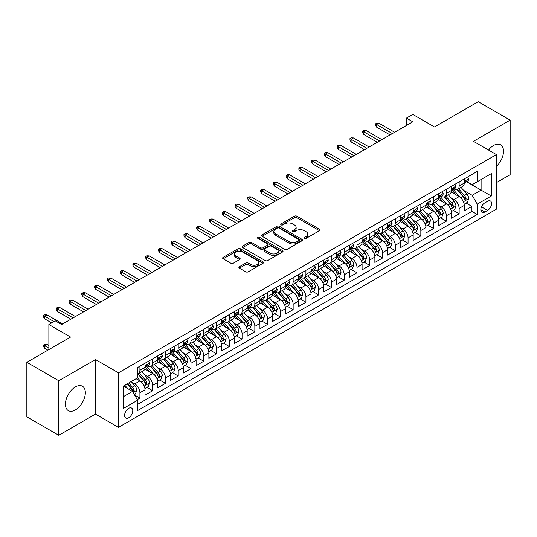 <?xml version="1.0" encoding="UTF-8"?>
<svg xmlns="http://www.w3.org/2000/svg" width="537" height="537" viewBox="0 0 537 537"><rect width="100%" height="100%" fill="white"/><g stroke="black" fill="none" stroke-linecap="round" stroke-linejoin="round"><path stroke-width="0.81" d="M304.419 238.368A1.242 0.718 0 0 0 306.171 238.368L319.488 230.682A1.772 1.02 0 0 0 320.005 229.957A1.772 1.02 0 0 0 319.488 229.232L296.927 216.21A1.772 1.02 0 0 0 294.424 216.21L281.106 223.895A1.242 0.718 0 0 0 280.744 224.406A1.242 0.718 0 0 0 281.106 224.909A1.242 0.718 0 0 0 282.858 224.909L284.583 223.916A5.672 3.276 0 0 1 292.605 223.916L294.484 225.003A5.672 3.276 0 0 1 296.142 227.319A5.672 3.276 0 0 1 294.484 229.635L292.759 230.628A1.242 0.718 0 0 0 292.397 231.132A1.242 0.718 0 0 0 292.759 231.642A1.242 0.718 0 0 0 294.518 231.642L296.236 230.648A5.672 3.276 0 0 1 304.257 230.648L306.137 231.729A5.672 3.276 0 0 1 307.802 234.045A5.672 3.276 0 0 1 306.137 236.361L304.419 237.354A1.242 0.718 0 0 0 304.056 237.864A1.242 0.718 0 0 0 304.419 238.368L304.419 237.354M75.375 409.932A14.083 8.129 120 0 0 84.571 397.521A14.083 8.129 120 0 0 82.416 386.231A14.083 8.129 120 0 0 75.375 386.929A14.083 8.129 120 0 0 66.172 399.34A14.083 8.129 120 0 0 68.327 410.63A14.083 8.129 120 0 0 75.375 409.932M496.423 166.349A14.083 8.129 120 0 0 500.591 144.802A14.083 8.129 120 0 0 493.55 145.5A14.083 8.129 120 0 0 488.489 150.018M128.679 417.786A5.779 3.336 120 0 0 132.458 412.691A5.779 3.336 120 0 0 131.572 408.06A5.779 3.336 120 0 0 128.679 408.348A5.779 3.336 120 0 0 124.906 413.436A5.779 3.336 120 0 0 125.792 418.068A5.779 3.336 120 0 0 128.679 417.786M239.401 266.714A1.772 1.02 0 0 0 238.878 267.439A1.772 1.02 0 0 0 239.401 268.164L245.731 271.816A1.772 1.02 0 0 0 248.235 271.816L263.023 263.278A1.772 1.02 0 0 0 263.546 262.559A1.772 1.02 0 0 0 263.023 261.834L240.462 248.806A1.772 1.02 0 0 0 237.958 248.806L223.17 257.344A1.772 1.02 0 0 0 222.647 258.069A1.772 1.02 0 0 0 223.17 258.794L230.816 263.211A1.772 1.02 0 0 0 233.32 263.211L239.65 259.552A1.772 1.02 0 0 0 240.167 258.827A1.772 1.02 0 0 0 239.65 258.109L235.857 255.914A4.739 2.739 0 0 1 234.468 253.981A4.739 2.739 0 0 1 237.394 251.45A4.739 2.739 0 0 1 242.563 252.048L257.418 260.62A4.739 2.739 0 0 1 258.807 262.559A4.739 2.739 0 0 1 255.88 265.083A4.739 2.739 0 0 1 250.712 264.493L248.235 263.063A1.772 1.02 0 0 0 245.731 263.063L239.401 266.714L239.401 268.164M496.423 182.614L510.15 174.693L510.15 120.14L478.225 101.708L434.493 126.96L412.785 114.421L406.402 118.113L412.785 121.798L61.648 324.529L55.257 320.844L48.874 324.529L48.874 349.594M58.775 380.74L58.775 435.292L95.485 414.101L95.485 359.542L58.775 380.74L26.85 362.307L70.582 337.061L48.874 324.529M95.485 359.542L118.469 372.812L496.423 154.602L496.423 209.155L118.469 427.365L118.469 372.812M510.15 120.14L473.439 141.332L496.423 154.602M284.711 249.316A1.772 1.02 0 0 0 287.214 249.316L302.002 240.777A1.772 1.02 0 0 0 302.526 240.052A1.772 1.02 0 0 0 302.002 239.327L279.441 226.305A1.772 1.02 0 0 0 276.938 226.305L262.15 234.844A1.772 1.02 0 0 0 261.626 235.568A1.772 1.02 0 0 0 262.15 236.287L284.711 249.316M258.317 238.636A1.242 0.718 0 0 1 259.579 238.811L259.579 237.341L282.516 250.578A1.772 1.02 0 0 1 283.033 251.303A1.772 1.02 0 0 1 282.516 252.028L267.721 260.566A1.772 1.02 0 0 1 265.218 260.566L242.657 247.544L242.657 246.094A1.772 1.02 0 0 0 242.14 246.819A1.772 1.02 0 0 0 242.657 247.544M242.657 246.094L248.987 242.442A1.772 1.02 0 0 1 251.491 242.442L260.646 247.725A1.772 1.02 0 0 0 263.15 247.725L267.345 245.295A1.772 1.02 0 0 0 267.869 244.577A1.772 1.02 0 0 0 267.345 243.852L257.82 238.354A1.242 0.718 0 0 1 257.458 237.844A1.242 0.718 0 0 1 258.223 237.186A1.242 0.718 0 0 1 259.579 237.341M58.775 435.292L26.85 416.86L26.85 362.307M137.271 399.629L139.915 398.098L134.619 395.044M131.605 382.022L134.807 383.874A7.223 4.168 60 0 1 139.915 392.722L145.024 389.768L145.024 395.151L152.689 390.728L146.876 387.372M144.372 374.651L147.581 376.497A7.223 4.168 60 0 1 152.689 385.344L157.797 382.398L157.797 387.781L165.456 383.358L159.643 380.001M157.14 367.274L160.348 369.127A7.223 4.168 60 0 1 165.456 377.974L170.565 375.027L170.565 380.404L178.224 375.987L172.417 372.631M169.914 359.904L173.115 361.757A7.223 4.168 60 0 1 178.224 370.604L183.332 367.657L183.332 373.034L190.991 368.61L185.184 365.261M182.681 352.534L185.883 354.386A7.223 4.168 60 0 1 190.991 363.234L196.099 360.28L196.099 365.663L203.765 361.24L197.952 357.884M195.448 345.163L198.656 347.009A7.223 4.168 60 0 1 203.765 355.856L208.873 352.91L208.873 358.293L216.532 353.87L210.719 350.513M208.215 337.786L211.424 339.639A7.223 4.168 60 0 1 216.532 348.486L221.64 345.539L221.64 350.916L229.299 346.499L223.493 343.143M220.989 330.416L224.191 332.269A7.223 4.168 60 0 1 229.299 341.116L234.407 338.169L234.407 343.546L242.066 339.122L236.26 335.773M233.756 323.046L236.958 324.898A7.223 4.168 60 0 1 242.066 333.745L247.174 330.792L247.174 336.175L254.84 331.752L249.027 328.396M246.523 315.675L249.732 317.521A7.223 4.168 60 0 1 254.84 326.368L259.942 323.422L259.942 328.805L267.607 324.382L261.794 321.025M259.29 308.298L262.499 310.151A7.223 4.168 60 0 1 267.607 318.998L272.715 316.051L272.715 321.428L280.374 317.011L274.568 313.655M272.064 300.928L275.266 302.781A7.223 4.168 60 0 1 280.374 311.628L285.483 308.674L285.483 314.058L293.142 309.634L287.335 306.285M284.832 293.558L288.033 295.41A7.223 4.168 60 0 1 293.142 304.257L298.25 301.304L298.25 306.687L305.915 302.264L300.102 298.908M297.599 286.187L300.807 288.033A7.223 4.168 60 0 1 305.915 296.88L311.017 293.934L311.017 299.317L318.683 294.894L312.87 291.537M310.366 278.81L313.574 280.663A7.223 4.168 60 0 1 318.683 289.51L323.791 286.563L323.791 291.94L331.45 287.523L325.644 284.167M323.14 271.44L326.342 273.293A7.223 4.168 60 0 1 331.45 282.14L336.558 279.186L336.558 284.57L344.217 280.146L338.411 276.797M335.907 264.07L339.109 265.922A7.223 4.168 60 0 1 344.217 274.769L349.325 271.816L349.325 277.199L356.991 272.776L351.178 269.42M348.674 256.699L351.883 258.545A7.223 4.168 60 0 1 356.991 267.392L362.092 264.446L362.092 269.829L369.758 265.406L363.945 262.049M361.441 249.322L364.65 251.175A7.223 4.168 60 0 1 369.758 260.022L374.866 257.075L374.866 262.452L382.525 258.035L376.719 254.679M374.215 241.952L377.417 243.805A7.223 4.168 60 0 1 382.525 252.652L387.633 249.698L387.633 255.082L395.292 250.658L389.486 247.309M386.982 234.582L390.184 236.434A7.223 4.168 60 0 1 395.292 245.281L400.401 242.328L400.401 247.711L408.066 243.288L402.253 239.932M399.75 227.211L402.958 229.057A7.223 4.168 60 0 1 408.066 237.904L413.168 234.958L413.168 240.341L420.833 235.918L415.02 232.561M412.517 219.834L415.725 221.687A7.223 4.168 60 0 1 420.833 230.534L425.942 227.587L425.942 232.964L433.601 228.547L427.794 225.191M425.291 212.464L428.492 214.317A7.223 4.168 60 0 1 433.601 223.164L438.709 220.21L438.709 225.594L446.368 221.17L440.562 217.821M438.058 205.094L441.26 206.946A7.223 4.168 60 0 1 446.368 215.793L451.476 212.84L451.476 218.223L459.142 213.8L459.142 208.416A7.223 4.168 -120 0 0 454.034 199.569L450.825 197.723M453.329 210.444L459.142 213.8M145.024 389.768A7.223 4.168 -120 0 0 139.915 380.921L136.089 378.713M157.797 382.398A7.223 4.168 -120 0 0 152.689 373.551L144.789 368.993M170.565 375.027A7.223 4.168 -120 0 0 165.456 366.18L157.556 361.623M183.332 367.657A7.223 4.168 -120 0 0 178.224 358.81L170.33 354.245M196.099 360.28A7.223 4.168 -120 0 0 190.991 351.433L183.097 346.875M208.873 352.91A7.223 4.168 -120 0 0 203.765 344.063L195.864 339.505M221.64 345.539A7.223 4.168 -120 0 0 216.532 336.692L208.631 332.135M234.407 338.169A7.223 4.168 -120 0 0 229.299 329.322L221.405 324.757M247.174 330.792A7.223 4.168 -120 0 0 242.066 321.945L234.172 317.387M259.942 323.422A7.223 4.168 -120 0 0 254.84 314.575L246.939 310.017M272.715 316.051A7.223 4.168 -120 0 0 267.607 307.204L259.707 302.646M285.483 308.674A7.223 4.168 -120 0 0 280.374 299.834L272.481 295.269M298.25 301.304A7.223 4.168 -120 0 0 293.142 292.457L285.248 287.899M311.017 293.934A7.223 4.168 -120 0 0 305.915 285.087L298.015 280.529M323.791 286.563A7.223 4.168 -120 0 0 318.683 277.716L310.782 273.158M336.558 279.186A7.223 4.168 -120 0 0 331.45 270.346L323.556 265.781M349.325 271.816A7.223 4.168 -120 0 0 344.217 262.969L336.323 258.411M362.092 264.446A7.223 4.168 -120 0 0 356.991 255.599L349.09 251.041M374.866 257.075A7.223 4.168 -120 0 0 369.758 248.228L361.857 243.67M387.633 249.698A7.223 4.168 -120 0 0 382.525 240.858L374.631 236.293M400.401 242.328A7.223 4.168 -120 0 0 395.292 233.481L387.399 228.923M413.168 234.958A7.223 4.168 -120 0 0 408.066 226.111L400.166 221.553M425.942 227.587A7.223 4.168 -120 0 0 420.833 218.74L412.933 214.182M438.709 220.21A7.223 4.168 -120 0 0 433.601 211.37L425.707 206.805M451.476 212.84A7.223 4.168 -120 0 0 446.368 203.993L438.474 199.435M487.616 201.268L484.804 202.892A5.598 3.229 120 0 0 481.145 207.819A5.598 3.229 120 0 0 482.004 212.31A5.598 3.229 120 0 0 484.804 212.028L487.616 210.41A5.598 3.229 120 0 0 491.268 205.476A5.598 3.229 120 0 0 490.415 200.992A5.598 3.229 120 0 0 487.616 201.268M123.577 396.554L132.511 391.392L137.62 400.24L137.62 410.557L477.272 214.464L477.272 204.141L472.164 195.293L463.592 190.346M137.62 400.24L123.577 408.348L123.577 385.935L137.62 377.826L137.62 367.503L477.272 171.41L477.272 181.734L491.315 173.619L491.315 196.032L477.272 204.141M147.514 365.845L147.581 365.885A7.223 4.168 60 0 0 151.192 366.241L156.301 363.294A7.223 4.168 -120 0 0 157.797 359.985L157.797 355.856M160.281 358.474L160.348 358.515A7.223 4.168 60 0 0 163.96 358.87L169.068 355.924A7.223 4.168 -120 0 0 170.565 352.614L170.565 348.486M173.048 351.104L173.115 351.138A7.223 4.168 60 0 0 176.727 351.5L181.835 348.547A7.223 4.168 -120 0 0 183.332 345.244L183.332 341.116M185.822 343.727L185.883 343.767A7.223 4.168 60 0 0 189.501 344.123L194.602 341.176A7.223 4.168 -120 0 0 196.099 337.874L196.099 333.739M198.589 336.357L198.656 336.397A7.223 4.168 60 0 0 202.268 336.753L207.376 333.806A7.223 4.168 -120 0 0 208.873 330.497L208.873 326.368M211.356 328.986L211.424 329.027A7.223 4.168 60 0 0 215.035 329.382L220.143 326.436A7.223 4.168 -120 0 0 221.64 323.126L221.64 318.998M224.124 321.616L224.191 321.65A7.223 4.168 60 0 0 227.802 322.012L232.91 319.059A7.223 4.168 -120 0 0 234.407 315.756L234.407 311.628M236.891 314.239L236.958 314.279A7.223 4.168 60 0 0 240.569 314.635L245.678 311.688A7.223 4.168 -120 0 0 247.174 308.386L247.174 304.251M249.665 306.869L249.732 306.909A7.223 4.168 60 0 0 253.343 307.265L258.451 304.318A7.223 4.168 -120 0 0 259.942 301.009L259.942 296.88M262.432 299.498L262.499 299.539A7.223 4.168 60 0 0 266.11 299.894L271.219 296.948A7.223 4.168 -120 0 0 272.715 293.638L272.715 289.51M275.199 292.128L275.266 292.162A7.223 4.168 60 0 0 278.878 292.524L283.986 289.571A7.223 4.168 -120 0 0 285.483 286.268L285.483 282.14M287.966 284.751L288.033 284.791A7.223 4.168 60 0 0 291.645 285.147L296.753 282.2A7.223 4.168 -120 0 0 298.25 278.898L298.25 274.763M300.74 277.381L300.807 277.421A7.223 4.168 60 0 0 304.419 277.777L309.527 274.83A7.223 4.168 -120 0 0 311.017 271.521L311.017 267.392M313.507 270.01L313.574 270.051A7.223 4.168 60 0 0 317.186 270.406L322.294 267.46A7.223 4.168 -120 0 0 323.791 264.15L323.791 260.022M326.274 262.64L326.342 262.674A7.223 4.168 60 0 0 329.953 263.036L335.061 260.083A7.223 4.168 -120 0 0 336.558 256.78L336.558 252.652M339.042 255.263L339.109 255.303A7.223 4.168 60 0 0 342.72 255.659L347.828 252.712A7.223 4.168 -120 0 0 349.325 249.41L349.325 245.275M351.816 247.893L351.883 247.933A7.223 4.168 60 0 0 355.494 248.289L360.602 245.342A7.223 4.168 -120 0 0 362.092 242.033L362.092 237.904M364.583 240.522L364.65 240.563A7.223 4.168 60 0 0 368.261 240.918L373.369 237.972A7.223 4.168 -120 0 0 374.866 234.662L374.866 230.534M377.35 233.152L377.417 233.186A7.223 4.168 60 0 0 381.028 233.548L386.137 230.595A7.223 4.168 -120 0 0 387.633 227.292L387.633 223.164M390.117 225.775L390.184 225.815A7.223 4.168 60 0 0 393.796 226.171L398.904 223.224A7.223 4.168 -120 0 0 400.401 219.915L400.401 215.787M402.891 218.405L402.958 218.445A7.223 4.168 60 0 0 406.569 218.801L411.678 215.854A7.223 4.168 -120 0 0 413.168 212.545L413.168 208.416M415.658 211.034L415.725 211.075A7.223 4.168 60 0 0 419.337 211.43L424.445 208.484A7.223 4.168 -120 0 0 425.942 205.174L425.942 201.046M428.425 203.664L428.492 203.698A7.223 4.168 60 0 0 432.104 204.06L437.212 201.107A7.223 4.168 -120 0 0 438.709 197.804L438.709 193.676M441.192 196.287L441.26 196.327A7.223 4.168 60 0 0 444.871 196.683L449.979 193.736A7.223 4.168 -120 0 0 451.476 190.427L451.476 186.299M137.62 404.368L471.909 211.37L471.909 206.43L464.243 210.853L464.243 205.47A7.223 4.168 -120 0 0 459.142 196.623L451.241 192.065M453.966 188.917L454.034 188.957A7.223 4.168 -120 0 0 457.645 189.313A7.223 4.168 -120 0 0 459.142 186.01L459.142 181.875M457.645 189.313L462.753 186.366A7.223 4.168 -120 0 0 464.243 183.057L464.243 178.928M139.915 366.18L139.915 370.308A7.223 4.168 60 0 1 138.425 373.611A7.223 4.168 60 0 1 137.62 373.906M138.425 373.611L143.527 370.664A7.223 4.168 -120 0 0 145.024 367.362L145.024 363.227M152.689 358.81L152.689 362.938A7.223 4.168 60 0 1 151.192 366.241M165.456 351.433L165.456 355.561A7.223 4.168 60 0 1 163.96 358.87M178.224 344.063L178.224 348.191A7.223 4.168 60 0 1 176.727 351.5M190.991 336.692L190.991 340.82A7.223 4.168 60 0 1 189.501 344.123M203.765 329.322L203.765 333.45A7.223 4.168 60 0 1 202.268 336.753M216.532 321.945L216.532 326.073A7.223 4.168 60 0 1 215.035 329.382M229.299 314.575L229.299 318.703A7.223 4.168 60 0 1 227.802 322.012M242.066 307.204L242.066 311.332A7.223 4.168 60 0 1 240.569 314.635M254.84 299.834L254.84 303.962A7.223 4.168 60 0 1 253.343 307.265M267.607 292.457L267.607 296.585A7.223 4.168 60 0 1 266.11 299.894M280.374 285.087L280.374 289.215A7.223 4.168 60 0 1 278.878 292.524M293.142 277.716L293.142 281.844A7.223 4.168 60 0 1 291.645 285.147M305.915 270.346L305.915 274.474A7.223 4.168 60 0 1 304.419 277.777M318.683 262.969L318.683 267.097A7.223 4.168 60 0 1 317.186 270.406M331.45 255.599L331.45 259.727A7.223 4.168 60 0 1 329.953 263.036M344.217 248.228L344.217 252.356A7.223 4.168 60 0 1 342.72 255.659M356.991 240.858L356.991 244.986A7.223 4.168 60 0 1 355.494 248.289M369.758 233.481L369.758 237.609A7.223 4.168 60 0 1 368.261 240.918M382.525 226.111L382.525 230.239A7.223 4.168 60 0 1 381.028 233.548M395.292 218.74L395.292 222.868A7.223 4.168 60 0 1 393.796 226.171M408.066 211.37L408.066 215.498A7.223 4.168 60 0 1 406.569 218.801M420.833 203.993L420.833 208.121A7.223 4.168 60 0 1 419.337 211.43M433.601 196.623L433.601 200.751A7.223 4.168 60 0 1 432.104 204.06M446.368 189.252L446.368 193.38A7.223 4.168 60 0 1 444.871 196.683M446.368 215.793L446.368 221.17M433.601 223.164L433.601 228.547M420.833 230.534L420.833 235.918M408.066 237.904L408.066 243.288M395.292 245.281L395.292 250.658M382.525 252.652L382.525 258.035M369.758 260.022L369.758 265.406M356.991 267.392L356.991 272.776M344.217 274.769L344.217 280.146M331.45 282.14L331.45 287.523M318.683 289.51L318.683 294.894M305.915 296.88L305.915 302.264M293.142 304.257L293.142 309.634M280.374 311.628L280.374 317.011M267.607 318.998L267.607 324.382M254.84 326.368L254.84 331.752M242.066 333.745L242.066 339.122M229.299 341.116L229.299 346.499M216.532 348.486L216.532 353.87M203.765 355.856L203.765 361.24M190.991 363.234L190.991 368.61M178.224 370.604L178.224 375.987M165.456 377.974L165.456 383.358M152.689 385.344L152.689 390.728M139.915 392.722L139.915 398.098M132.511 391.392L123.577 386.231M472.164 195.293L481.098 190.138L481.098 179.519L491.315 173.619M466.478 181.694L491.315 196.032M466.734 181.546L472.164 184.681L477.272 181.734M95.485 414.101L118.469 427.365M406.402 118.113L406.402 125.483M466.096 203.073L471.909 206.43M471.909 211.37L477.272 214.464M304.915 238.542L306.137 237.837A5.672 3.276 0 0 0 307.802 235.521L307.802 234.045M296.142 227.319L296.142 228.789A5.672 3.276 0 0 1 294.484 231.105L293.256 231.816M319.461 230.695L296.927 217.686A1.772 1.02 0 0 0 294.424 217.686L281.603 225.084M302.002 239.327L302.002 240.777L279.441 227.775A1.772 1.02 0 0 0 276.938 227.775L262.17 236.3M298.867 240.556A1.242 0.718 0 0 0 299.237 240.052A1.242 0.718 0 0 0 298.867 239.542L279.065 228.111A1.242 0.718 0 0 0 277.314 228.111L275.494 229.165A5.672 3.276 0 0 0 273.836 231.474A5.672 3.276 0 0 0 275.494 233.79L289.034 241.61A5.672 3.276 0 0 0 297.055 241.61L298.867 240.556L298.867 242.033A1.242 0.718 0 0 0 299.237 241.529L299.237 240.052M273.836 231.474L273.836 232.951A5.672 3.276 0 0 0 275.494 235.266L275.494 233.79M298.867 242.033L297.055 243.08A5.672 3.276 0 0 1 289.034 243.08L275.494 235.266M242.684 247.557L248.987 243.912L248.987 242.442M267.869 244.577L267.869 246.047A1.772 1.02 0 0 1 267.345 246.772L263.15 249.195A1.772 1.02 0 0 1 260.646 249.195L251.491 243.912A1.772 1.02 0 0 0 248.987 243.912M259.579 238.811L282.489 252.041M270.138 253.202A4.739 2.739 0 0 0 275.306 253.8A4.739 2.739 0 0 0 278.233 251.269A4.739 2.739 0 0 0 276.844 249.329L271.608 246.308A1.772 1.02 0 0 0 269.104 246.308L264.902 248.738A1.772 1.02 0 0 0 264.385 249.457A1.772 1.02 0 0 0 264.902 250.182L270.138 253.202L270.138 254.679A4.739 2.739 0 0 0 275.306 255.27A4.739 2.739 0 0 0 278.233 252.739L278.233 251.269M264.385 249.457L264.385 250.933A1.772 1.02 0 0 0 264.902 251.658L264.902 250.182M270.138 254.679L264.902 251.658M258.807 262.559L258.807 264.029A4.739 2.739 0 0 1 255.88 266.56A4.739 2.739 0 0 1 250.712 265.969L248.235 264.54A1.772 1.02 0 0 0 245.731 264.54L239.421 268.178M234.468 253.981L234.468 255.458A4.739 2.739 0 0 0 235.857 257.391L235.857 255.914M239.623 259.566L235.857 257.391M263.002 263.291L240.462 250.282A1.772 1.02 0 0 0 237.958 250.282L223.191 258.807M464.136 204.208L467.438 202.301L468.714 198.616A4.786 2.766 -120 0 0 466.854 194.119L461.014 187.366M459.847 197.092L453.181 189.373M456.054 194.844L452.181 190.36A11.465 6.619 -120 0 0 451.825 189.964M456.994 189.574L462.894 196.408A4.786 2.766 60 0 1 464.599 199.704C465.317 200.663 465.827 200.368 466.129 198.818A4.786 2.766 -120 0 0 464.424 195.522L458.591 188.769M457.336 189.46L463.679 196.804A2.437 1.41 60 0 1 464.297 197.757L466.129 198.818M464.599 199.704L464.948 200.267M467.633 176.975L468.714 178.855A4.786 2.766 60 0 1 467.727 180.976L465.297 182.372A4.786 2.766 -120 0 0 466.129 181.271L466.029 180.848M464.404 182.6L464.424 182.6A4.786 2.766 -120 0 0 465.297 182.372M465.512 180.915L466.129 181.271C465.827 180.553 465.317 180.848 464.599 182.157A4.786 2.766 60 0 1 464.243 182.835M392.359 133.592L376.652 124.524L376.652 127.175L375.504 125.336L375.504 123.859L376.652 124.524L378.947 123.195L394.655 132.263M376.652 127.175L390.057 134.921M375.504 123.859L376.779 123.121L378.947 123.195M451.369 211.578L454.671 209.672L455.947 205.986A4.786 2.766 -120 0 0 454.08 201.489L448.247 194.736M447.079 204.463L440.414 196.743M443.287 202.214L439.414 197.73A11.465 6.619 -120 0 0 439.058 197.334M444.22 196.945L450.127 203.778A4.786 2.766 60 0 1 451.832 207.074C452.55 208.034 453.06 207.738 453.362 206.188A4.786 2.766 -120 0 0 451.657 202.892L445.824 196.139M444.569 196.831L450.912 204.174A2.437 1.41 60 0 1 451.523 205.127L453.362 206.188M451.832 207.074L452.181 207.644M438.601 218.948L441.897 217.042L443.179 213.357A4.786 2.766 -120 0 0 441.313 208.866L435.48 202.107M434.312 211.833L427.64 204.114M430.513 209.584L426.647 205.107A11.465 6.619 -120 0 0 426.291 204.704M431.453 204.315L437.353 211.148A4.786 2.766 60 0 1 439.065 214.444C439.783 215.411 440.293 215.115 440.595 213.558A4.786 2.766 -120 0 0 438.89 210.262L433.05 203.51M431.802 204.208L438.145 211.544A2.437 1.41 60 0 1 438.756 212.498L440.595 213.558M439.065 214.444L439.407 215.015M425.834 226.319L429.13 224.412L430.406 220.727A4.786 2.766 -120 0 0 428.546 216.236L422.713 209.484M421.545 219.203L414.873 211.484M417.746 216.955L413.879 212.477A11.465 6.619 -120 0 0 413.524 212.081M418.685 211.692L424.586 218.519A4.786 2.766 60 0 1 426.291 221.815C427.009 222.781 427.519 222.486 427.828 220.935A4.786 2.766 -120 0 0 426.116 217.639L420.283 210.88M419.035 211.578L425.371 218.921A2.437 1.41 60 0 1 425.989 219.875L427.828 220.935M426.291 221.815L426.64 222.385M413.06 233.696L416.363 231.789L417.638 228.104A4.786 2.766 -120 0 0 415.779 223.607L409.939 216.854M408.771 226.58L402.106 218.861M404.979 224.332L401.105 219.848A11.465 6.619 -120 0 0 400.75 219.452M405.918 219.062L411.819 225.896A4.786 2.766 60 0 1 413.524 229.192C414.242 230.151 414.752 229.856 415.054 228.306A4.786 2.766 -120 0 0 413.349 225.01L407.516 218.257M406.261 218.948L412.604 226.292A2.437 1.41 60 0 1 413.222 227.245L415.054 228.306M413.524 229.192L413.873 229.755M454.859 184.345L455.947 186.225A4.786 2.766 60 0 1 454.953 188.346L452.53 189.749A4.786 2.766 -120 0 0 453.362 188.641L453.262 188.218M451.637 189.97L451.657 189.97A4.786 2.766 -120 0 0 452.53 189.749M452.745 188.286L453.362 188.641C453.06 187.923 452.55 188.218 451.832 189.527A4.786 2.766 60 0 1 451.476 190.212M379.592 140.963L363.885 131.894L363.885 134.552L362.737 132.706L362.737 131.236L363.885 131.894L366.18 130.572L381.888 139.64M363.885 134.552L377.289 142.292M362.737 131.236L364.012 130.498L366.18 130.572M442.092 191.722L443.179 193.602A4.786 2.766 60 0 1 442.186 195.716L439.763 197.119A4.786 2.766 -120 0 0 440.595 196.018L440.494 195.589M438.87 197.341L438.89 197.341A4.786 2.766 -120 0 0 439.763 197.119M439.978 195.656L440.595 196.018C440.293 195.293 439.783 195.589 439.065 196.898A4.786 2.766 60 0 1 438.709 197.582M366.818 148.333L351.117 139.271L351.117 141.922L349.963 140.076L349.963 138.606L351.117 139.271L353.413 137.942L369.12 147.01M351.117 141.922L364.522 149.662M349.963 138.606L351.245 137.868L353.413 137.942M429.325 199.093L430.406 200.972A4.786 2.766 60 0 1 429.419 203.087L426.989 204.49A4.786 2.766 -120 0 0 427.828 203.389L427.727 202.966M426.096 204.711L426.116 204.711A4.786 2.766 -120 0 0 426.989 204.49M427.204 203.033L427.828 203.389C427.526 202.664 427.016 202.959 426.291 204.275A4.786 2.766 60 0 1 425.942 204.953M354.051 155.71L338.344 146.641L338.344 149.293L337.196 147.453L337.196 145.977L338.344 146.641L340.646 145.312L356.346 154.381M338.344 149.293L351.755 157.032M337.196 145.977L338.471 145.238L340.646 145.312M416.558 206.463L417.638 208.343A4.786 2.766 60 0 1 416.652 210.464L414.222 211.86A4.786 2.766 -120 0 0 415.054 210.759L414.953 210.336M413.329 212.088L413.349 212.088A4.786 2.766 -120 0 0 414.222 211.86M414.436 210.403L415.054 210.759C414.752 210.041 414.242 210.336 413.524 211.645A4.786 2.766 60 0 1 413.168 212.323M341.284 163.08L325.576 154.012L325.576 156.663L324.429 154.824L324.429 153.347L325.576 154.012L327.872 152.683L343.579 161.751M325.576 156.663L338.981 164.409M324.429 153.347L325.704 152.609L327.872 152.683M400.293 241.066L403.596 239.16L404.871 235.475A4.786 2.766 -120 0 0 403.005 230.977L397.172 224.224M396.004 233.951L389.338 226.231M392.211 231.702L388.338 227.218A11.465 6.619 -120 0 0 387.983 226.822M393.144 226.433L399.051 233.266A4.786 2.766 60 0 1 400.756 236.562C401.475 237.522 401.985 237.226 402.287 235.676A4.786 2.766 -120 0 0 400.582 232.38L394.749 225.627M393.493 226.319L399.837 233.662A2.437 1.41 60 0 1 400.448 234.615L402.287 235.676M400.756 236.562L401.105 237.132M403.784 213.833L404.871 215.713A4.786 2.766 60 0 1 403.878 217.834L401.454 219.237A4.786 2.766 -120 0 0 402.287 218.129L402.186 217.707M400.562 219.458L400.582 219.458A4.786 2.766 -120 0 0 401.454 219.237M401.669 217.774L402.287 218.129C401.985 217.411 401.475 217.707 400.756 219.015A4.786 2.766 60 0 1 400.401 219.7M328.516 170.451L312.809 161.382L312.809 164.04L311.661 162.194L311.661 160.724L312.809 161.382L315.105 160.06L330.812 169.128M312.809 164.04L326.214 171.78M311.661 160.724L312.937 159.986L315.105 160.06M387.526 248.436L390.829 246.53L392.104 242.845A4.786 2.766 -120 0 0 390.238 238.354L384.405 231.595M383.237 241.321L376.565 233.602M379.437 239.072L375.571 234.595A11.465 6.619 -120 0 0 375.215 234.192M380.377 233.803L386.278 240.636A4.786 2.766 60 0 1 387.989 243.932C388.707 244.899 389.218 244.603 389.52 243.046A4.786 2.766 -120 0 0 387.815 239.75L381.975 232.998M380.726 233.696L387.07 241.032A2.437 1.41 60 0 1 387.68 241.986L389.52 243.046M387.989 243.932L388.332 244.503M391.017 221.21L392.104 223.09A4.786 2.766 60 0 1 391.111 225.204L388.687 226.607A4.786 2.766 -120 0 0 389.52 225.506L389.419 225.077M387.795 226.829L387.815 226.829A4.786 2.766 -120 0 0 388.687 226.607M388.902 225.144L389.52 225.506C389.218 224.781 388.707 225.077 387.989 226.386A4.786 2.766 60 0 1 387.633 227.07M315.743 177.821L300.042 168.759L300.042 171.41L298.887 169.564L298.887 168.094L300.042 168.759L302.338 167.43L318.045 176.498M300.042 171.41L313.447 179.15M298.887 168.094L300.17 167.356L302.338 167.43M374.759 255.807L378.055 253.9L379.33 250.215A4.786 2.766 -120 0 0 377.471 245.724L371.638 238.972M370.47 248.691L363.797 240.972M366.67 246.443L362.804 241.965A11.465 6.619 -120 0 0 362.448 241.569M367.61 241.18L373.51 248.007A4.786 2.766 60 0 1 375.215 251.303C375.934 252.269 376.45 251.974 376.752 250.423A4.786 2.766 -120 0 0 375.041 247.127L369.208 240.368M367.959 241.066L374.296 248.409A2.437 1.41 60 0 1 374.913 249.363L376.752 250.423M375.215 251.303L375.564 251.873M378.249 228.581L379.33 230.46A4.786 2.766 60 0 1 378.343 232.575L375.913 233.978A4.786 2.766 -120 0 0 376.752 232.877L376.652 232.454M375.027 234.199L375.041 234.199A4.786 2.766 -120 0 0 375.913 233.978M376.135 232.521L376.752 232.877C376.45 232.152 375.94 232.447 375.215 233.763A4.786 2.766 60 0 1 374.866 234.441M302.975 185.198L287.268 176.129L287.268 178.781L286.12 176.942L286.12 175.465L287.268 176.129L289.571 174.8L305.271 183.869M287.268 178.781L300.68 186.52M286.12 175.465L287.396 174.726L289.571 174.8M361.985 263.184L365.288 261.277L366.563 257.592A4.786 2.766 -120 0 0 364.704 253.095L358.864 246.342M357.696 256.068L351.03 248.349M353.903 253.82L350.03 249.336A11.465 6.619 -120 0 0 349.681 248.94M354.843 248.55L360.743 255.384A4.786 2.766 60 0 1 362.448 258.68C363.166 259.639 363.677 259.344 363.979 257.794A4.786 2.766 -120 0 0 362.274 254.498L356.44 247.745M355.185 248.436L361.529 255.78A2.437 1.41 60 0 1 362.146 256.733L363.979 257.794M362.448 258.68L362.797 259.243M365.482 235.951L366.563 237.831A4.786 2.766 60 0 1 365.576 239.952L363.146 241.348A4.786 2.766 -120 0 0 363.979 240.247L363.878 239.824M362.253 241.576L362.274 241.576A4.786 2.766 -120 0 0 363.146 241.348M363.361 239.891L363.979 240.247C363.677 239.529 363.166 239.824 362.448 241.133A4.786 2.766 60 0 1 362.092 241.811M290.208 192.568L274.501 183.5L274.501 186.158L273.353 184.312L273.353 182.835L274.501 183.5L276.797 182.171L292.504 191.239M274.501 186.158L287.906 193.897M273.353 182.835L274.629 182.097L276.797 182.171M349.218 270.554L352.52 268.648L353.796 264.963A4.786 2.766 -120 0 0 351.93 260.465L346.097 253.712M344.929 263.439L338.263 255.719M341.136 261.19L337.263 256.706A11.465 6.619 -120 0 0 336.907 256.31M342.076 255.921L347.976 262.754A4.786 2.766 60 0 1 349.681 266.05C350.399 267.01 350.909 266.714 351.211 265.164A4.786 2.766 -120 0 0 349.506 261.868L343.673 255.115M342.418 255.807L348.761 263.15A2.437 1.41 60 0 1 349.372 264.103L351.211 265.164M349.681 266.05L350.03 266.62M352.708 243.321L353.796 245.201A4.786 2.766 60 0 1 352.802 247.322L350.379 248.725A4.786 2.766 -120 0 0 351.211 247.617L351.111 247.195M349.486 248.946L349.506 248.946A4.786 2.766 -120 0 0 350.379 248.725M350.594 247.262L351.211 247.617C350.909 246.899 350.399 247.195 349.681 248.503A4.786 2.766 60 0 1 349.325 249.188M277.441 199.939L261.734 190.87L261.734 193.528L260.586 191.682L260.586 190.212L261.734 190.87L264.029 189.548L279.737 198.616M261.734 193.528L275.139 201.268M260.586 190.212L261.861 189.474L264.029 189.548M336.451 277.924L339.753 276.018L341.029 272.333A4.786 2.766 -120 0 0 339.162 267.842L333.329 261.083M332.161 270.809L325.489 263.09M328.369 268.56L324.496 264.083A11.465 6.619 -120 0 0 324.14 263.68M329.302 263.291L335.202 270.124A4.786 2.766 60 0 1 336.914 273.42C337.632 274.387 338.142 274.092 338.444 272.534A4.786 2.766 -120 0 0 336.739 269.238L330.906 262.486M329.651 263.184L335.994 270.52A2.437 1.41 60 0 1 336.605 271.474L338.444 272.534M336.914 273.42L337.256 273.991M339.941 250.698L341.029 252.578A4.786 2.766 60 0 1 340.035 254.692L337.612 256.095A4.786 2.766 -120 0 0 338.444 254.994L338.344 254.565M336.719 256.317L336.739 256.317A4.786 2.766 -120 0 0 337.612 256.095M337.827 254.632L338.444 254.994C338.142 254.27 337.632 254.565 336.914 255.874A4.786 2.766 60 0 1 336.558 256.558M264.667 207.309L248.967 198.247L248.967 200.898L247.812 199.052L247.812 197.582L248.967 198.247L251.262 196.918L266.97 205.986M248.967 200.898L262.371 208.638M247.812 197.582L249.094 196.844L251.262 196.918M323.683 285.295L326.979 283.388L328.255 279.703A4.786 2.766 -120 0 0 326.395 275.212L320.562 268.46M319.394 278.179L312.722 270.46M315.595 275.931L311.728 271.453A11.465 6.619 -120 0 0 311.373 271.057M316.535 270.668L322.435 277.495A4.786 2.766 60 0 1 324.14 280.797C324.858 281.757 325.375 281.462 325.677 279.911A4.786 2.766 -120 0 0 323.965 276.615L318.132 269.856M316.884 270.554L323.22 277.897A2.437 1.41 60 0 1 323.838 278.851L325.677 279.911M324.14 280.797L324.489 281.361M327.174 258.069L328.255 259.948A4.786 2.766 60 0 1 327.268 262.063L324.838 263.466A4.786 2.766 -120 0 0 325.677 262.365L325.576 261.942M323.952 263.687L323.965 263.687A4.786 2.766 -120 0 0 324.838 263.466M325.06 262.009L325.677 262.365C325.375 261.64 324.865 261.935 324.14 263.251A4.786 2.766 60 0 1 323.791 263.929M251.9 214.686L236.193 205.617L236.193 208.269L235.045 206.43L235.045 204.953L236.193 205.617L238.495 204.288L254.196 213.357M236.193 208.269L249.604 216.008M235.045 204.953L236.32 204.214L238.495 204.288M310.91 292.672L314.212 290.765L315.488 287.08A4.786 2.766 -120 0 0 313.628 282.583L307.788 275.83M306.62 285.556L299.955 277.837M302.828 283.308L298.955 278.824A11.465 6.619 -120 0 0 298.606 278.428M303.767 278.038L309.668 284.872A4.786 2.766 60 0 1 311.373 288.168C312.091 289.128 312.601 288.832 312.903 287.282A4.786 2.766 -120 0 0 311.198 283.986L305.365 277.233M304.11 277.924L310.453 285.268A2.437 1.41 60 0 1 311.071 286.221L312.903 287.282M311.373 288.168L311.722 288.731M314.407 265.439L315.488 267.319A4.786 2.766 60 0 1 314.501 269.44L312.071 270.836A4.786 2.766 -120 0 0 312.903 269.735L312.803 269.312M311.178 271.064L311.198 271.064A4.786 2.766 -120 0 0 312.071 270.836M312.286 269.379L312.903 269.735C312.601 269.017 312.091 269.312 311.373 270.621A4.786 2.766 60 0 1 311.017 271.299M239.133 222.056L223.426 212.988L223.426 215.646L222.278 213.8L222.278 212.323L223.426 212.988L225.721 211.659L241.428 220.727M223.426 215.646L236.83 223.385M222.278 212.323L223.553 211.585L225.721 211.659M301.633 272.809L302.72 274.689A4.786 2.766 60 0 1 301.727 276.81L299.304 278.213A4.786 2.766 -120 0 0 300.136 277.105L300.035 276.683M298.411 278.435L298.431 278.435A4.786 2.766 -120 0 0 299.304 278.213M299.518 276.75L300.136 277.105C299.834 276.387 299.324 276.683 298.606 277.991A4.786 2.766 60 0 1 298.25 278.676M226.366 229.427L210.658 220.358L210.658 223.016L209.511 221.17L209.511 219.7L210.658 220.358L212.954 219.036L228.661 228.104M210.658 223.016L224.063 230.756M209.511 219.7L210.786 218.962L212.954 219.036M288.866 280.186L289.953 282.066A4.786 2.766 60 0 1 288.96 284.18L286.536 285.583A4.786 2.766 -120 0 0 287.369 284.482L287.268 284.053M285.644 285.805L285.664 285.805A4.786 2.766 -120 0 0 286.536 285.583M286.751 284.12L287.369 284.482C287.067 283.758 286.557 284.053 285.838 285.362A4.786 2.766 60 0 1 285.483 286.046M213.592 236.797L197.891 227.735L197.891 230.386L196.737 228.54L196.737 227.07L197.891 227.735L200.187 226.406L215.894 235.475M197.891 230.386L211.296 238.126M196.737 227.07L198.019 226.332L200.187 226.406M298.142 300.042L301.445 298.136L302.72 294.451A4.786 2.766 -120 0 0 300.854 289.953L295.021 283.2M293.853 292.927L287.188 285.207M290.061 290.678L286.187 286.194A11.465 6.619 -120 0 0 285.832 285.798M291 285.409L296.901 292.242A4.786 2.766 60 0 1 298.606 295.538C299.324 296.498 299.834 296.202 300.136 294.652A4.786 2.766 -120 0 0 298.431 291.356L292.598 284.603M291.343 285.295L297.686 292.638A2.437 1.41 60 0 1 298.297 293.591L300.136 294.652M298.606 295.538L298.955 296.109M285.375 307.412L288.678 305.506L289.953 301.821A4.786 2.766 -120 0 0 288.087 297.33L282.254 290.571M281.086 300.297L274.414 292.578M277.293 298.048L273.42 293.571A11.465 6.619 -120 0 0 273.065 293.168M278.226 292.779L284.127 299.612A4.786 2.766 60 0 1 285.838 302.908C286.557 303.875 287.067 303.58 287.369 302.022A4.786 2.766 -120 0 0 285.664 298.726L279.831 291.974M278.575 292.672L284.919 300.008A2.437 1.41 60 0 1 285.53 300.962L287.369 302.022M285.838 302.908L286.181 303.479M272.608 314.783L275.904 312.883L277.179 309.191A4.786 2.766 -120 0 0 275.32 304.701L269.487 297.948M268.319 307.667L261.647 299.948M264.519 305.425L260.653 300.942A11.465 6.619 -120 0 0 260.297 300.545M265.459 300.156L271.36 306.983A4.786 2.766 60 0 1 273.065 310.285C273.783 311.245 274.3 310.95 274.602 309.399A4.786 2.766 -120 0 0 272.89 306.103L267.057 299.344M265.808 300.042L272.145 307.386A2.437 1.41 60 0 1 272.762 308.339L274.602 309.399M273.065 310.285L273.414 310.849M276.099 287.557L277.179 289.436A4.786 2.766 60 0 1 276.193 291.551L273.763 292.954A4.786 2.766 -120 0 0 274.602 291.853L274.501 291.43M272.877 293.175L272.89 293.175A4.786 2.766 -120 0 0 273.763 292.954M273.984 291.497L274.602 291.853C274.3 291.128 273.789 291.423 273.065 292.739A4.786 2.766 60 0 1 272.715 293.417M200.825 244.174L185.117 235.105L185.117 237.757L183.969 235.918L183.969 234.441L185.117 235.105L187.42 233.776L203.12 242.845M185.117 237.757L198.529 245.496M183.969 234.441L185.245 233.702L187.42 233.776M259.834 322.16L263.137 320.253L264.412 316.568A4.786 2.766 -120 0 0 262.553 312.071L256.713 305.318M255.545 315.044L248.879 307.325M251.752 312.796L247.879 308.312A11.465 6.619 -120 0 0 247.53 307.916M252.692 307.526L258.592 314.36A4.786 2.766 60 0 1 260.297 317.656C261.016 318.616 261.526 318.32 261.828 316.77A4.786 2.766 -120 0 0 260.123 313.474L254.29 306.721M253.034 307.412L259.378 314.756A2.437 1.41 60 0 1 259.995 315.709L261.828 316.77M260.297 317.656L260.646 318.219M263.331 294.927L264.412 296.807A4.786 2.766 60 0 1 263.425 298.928L260.995 300.324A4.786 2.766 -120 0 0 261.828 299.223L261.727 298.8M260.103 300.552L260.123 300.552A4.786 2.766 -120 0 0 260.995 300.324M261.21 298.867L261.828 299.223C261.526 298.505 261.016 298.8 260.297 300.109A4.786 2.766 60 0 1 259.942 300.787M188.057 251.544L172.35 242.476L172.35 245.134L171.202 243.288L171.202 241.811L172.35 242.476L174.646 241.147L190.353 250.215M172.35 245.134L185.755 252.873M171.202 241.811L172.478 241.073L174.646 241.147M247.067 329.53L250.37 327.624L251.645 323.939A4.786 2.766 -120 0 0 249.779 319.441L243.946 312.688M242.778 322.415L236.112 314.695M238.985 320.166L235.112 315.689A11.465 6.619 -120 0 0 234.756 315.286M239.925 314.897L245.825 321.73A4.786 2.766 60 0 1 247.53 325.026C248.248 325.986 248.759 325.69 249.061 324.14A4.786 2.766 -120 0 0 247.356 320.844L241.522 314.091M240.267 314.783L246.611 322.126A2.437 1.41 60 0 1 247.221 323.079L249.061 324.14M247.53 325.026L247.879 325.597M250.557 302.297L251.645 304.177A4.786 2.766 60 0 1 250.651 306.298L248.228 307.701A4.786 2.766 -120 0 0 249.061 306.593L248.96 306.171M247.335 307.923L247.356 307.923A4.786 2.766 -120 0 0 248.228 307.701M248.443 306.238L249.061 306.593C248.759 305.875 248.248 306.171 247.53 307.479A4.786 2.766 60 0 1 247.174 308.164M175.29 258.915L159.583 249.846L159.583 252.504L158.435 250.658L158.435 249.188L159.583 249.846L161.879 248.524L177.586 257.592M159.583 252.504L172.988 260.244M158.435 249.188L159.711 248.45L161.879 248.524M234.3 336.9L237.602 334.994L238.878 331.309A4.786 2.766 -120 0 0 237.012 326.818L231.178 320.059M230.011 329.785L223.338 322.066M226.218 327.536L222.345 323.059A11.465 6.619 -120 0 0 221.989 322.656M227.151 322.267L233.051 329.1A4.786 2.766 60 0 1 234.763 332.396C235.481 333.363 235.991 333.068 236.293 331.51A4.786 2.766 -120 0 0 234.588 328.214L228.755 321.462M227.5 322.16L233.843 329.496A2.437 1.41 60 0 1 234.454 330.45L236.293 331.51M234.763 332.396L235.105 332.967M237.79 309.674L238.878 311.554A4.786 2.766 60 0 1 237.884 313.668L235.461 315.071A4.786 2.766 -120 0 0 236.293 313.97L236.193 313.541M234.568 315.293L234.588 315.293A4.786 2.766 -120 0 0 235.461 315.071M235.676 313.608L236.293 313.97C235.991 313.246 235.481 313.541 234.763 314.85A4.786 2.766 60 0 1 234.407 315.534M162.516 266.285L146.816 257.223L146.816 259.874L145.661 258.029L145.661 256.558L146.816 257.223L149.111 255.894L164.819 264.963M146.816 259.874L160.221 267.614M145.661 256.558L146.943 255.82L149.111 255.894M221.533 344.271L224.828 342.371L226.104 338.679A4.786 2.766 -120 0 0 224.244 334.189L218.411 327.436M217.243 337.155L210.571 329.436M213.444 334.913L209.578 330.43A11.465 6.619 -120 0 0 209.222 330.033M214.384 329.644L220.284 336.471A4.786 2.766 60 0 1 221.989 339.773C222.707 340.733 223.224 340.438 223.526 338.887A4.786 2.766 -120 0 0 221.815 335.591L215.981 328.832M214.733 329.53L221.069 336.874A2.437 1.41 60 0 1 221.687 337.827L223.526 338.887M221.989 339.773L222.338 340.337M225.023 317.045L226.104 318.924A4.786 2.766 60 0 1 225.117 321.039L222.687 322.442A4.786 2.766 -120 0 0 223.526 321.341L223.426 320.918M221.801 322.663L221.815 322.663A4.786 2.766 -120 0 0 222.687 322.442M222.909 320.985L223.526 321.341C223.224 320.616 222.714 320.911 221.989 322.227A4.786 2.766 60 0 1 221.64 322.905M149.749 273.662L134.042 264.593L134.042 267.245L132.894 265.406L132.894 263.929L134.042 264.593L136.344 263.264L152.045 272.333M134.042 267.245L147.453 274.984M132.894 263.929L134.169 263.19L136.344 263.264M208.765 351.648L212.061 349.741L213.337 346.056A4.786 2.766 -120 0 0 211.477 341.559L205.637 334.806M204.469 344.532L197.804 336.813M200.677 342.284L196.81 337.8A11.465 6.619 -120 0 0 196.455 337.404M201.617 337.014L207.517 343.848A4.786 2.766 60 0 1 209.222 347.144C209.94 348.104 210.45 347.808 210.752 346.258A4.786 2.766 -120 0 0 209.047 342.962L203.214 336.209M201.966 336.9L208.302 344.244A2.437 1.41 60 0 1 208.92 345.197L210.752 346.258M209.222 347.144L209.571 347.707M212.256 324.415L213.337 326.295A4.786 2.766 60 0 1 212.35 328.416L209.92 329.812A4.786 2.766 -120 0 0 210.752 328.711L210.652 328.288M209.027 330.04L209.047 330.04A4.786 2.766 -120 0 0 209.92 329.812M210.135 328.355L210.752 328.711C210.457 327.993 209.94 328.288 209.222 329.597A4.786 2.766 60 0 1 208.873 330.275M136.982 281.032L121.275 271.964L121.275 274.622L120.127 272.776L120.127 271.299L121.275 271.964L123.577 270.635L139.278 279.703M121.275 274.622L134.68 282.361M120.127 271.299L121.402 270.561L123.577 270.635M195.992 359.018L199.294 357.112L200.57 353.427A4.786 2.766 -120 0 0 198.703 348.929L192.87 342.176M191.702 351.903L185.037 344.183M187.91 349.654L184.037 345.177A11.465 6.619 -120 0 0 183.681 344.774M188.849 344.385L194.75 351.218A4.786 2.766 60 0 1 196.455 354.514C197.173 355.474 197.683 355.179 197.985 353.628A4.786 2.766 -120 0 0 196.28 350.332L190.447 343.579M189.192 344.271L195.535 351.614A2.437 1.41 60 0 1 196.146 352.567L197.985 353.628M196.455 354.514L196.804 355.085M199.482 331.785L200.57 333.665A4.786 2.766 60 0 1 199.576 335.786L197.153 337.189A4.786 2.766 -120 0 0 197.985 336.081L197.885 335.659M196.26 337.411L196.28 337.411A4.786 2.766 -120 0 0 197.153 337.189M197.368 335.726L197.985 336.081C197.683 335.363 197.173 335.659 196.455 336.968A4.786 2.766 60 0 1 196.099 337.652M124.215 288.403L108.508 279.334L108.508 281.992L107.36 280.146L107.36 278.676L108.508 279.334L110.803 278.012L126.51 287.08M108.508 281.992L121.912 289.732M107.36 278.676L108.635 277.938L110.803 278.012M183.224 366.388L186.527 364.482L187.802 360.797A4.786 2.766 -120 0 0 185.936 356.306L180.103 349.547M178.935 359.273L172.263 351.554M175.143 357.024L171.269 352.547A11.465 6.619 -120 0 0 170.914 352.144M176.076 351.755L181.976 358.588A4.786 2.766 60 0 1 183.688 361.884C184.406 362.851 184.916 362.556 185.218 360.998A4.786 2.766 -120 0 0 183.513 357.702L177.68 350.95M176.425 351.648L182.768 358.984A2.437 1.41 60 0 1 183.379 359.938L185.218 360.998M183.688 361.884L184.03 362.455M186.715 339.162L187.802 341.042A4.786 2.766 60 0 1 186.809 343.156L184.386 344.559A4.786 2.766 -120 0 0 185.218 343.458L185.117 343.029M183.493 344.781L183.513 344.781A4.786 2.766 -120 0 0 184.386 344.559M184.6 343.096L185.218 343.458C184.916 342.734 184.406 343.029 183.688 344.338A4.786 2.766 60 0 1 183.332 345.022M111.441 295.773L95.74 286.711L95.74 289.362L94.586 287.517L94.586 286.046L95.74 286.711L98.036 285.382L113.743 294.451M95.74 289.362L109.145 297.102M94.586 286.046L95.868 285.308L98.036 285.382M170.457 373.759L173.753 371.859L175.028 368.167A4.786 2.766 -120 0 0 173.169 363.677L167.336 356.924M166.168 366.643L159.496 358.924M162.369 364.401L158.502 359.918A11.465 6.619 -120 0 0 158.147 359.522M163.308 359.132L169.209 365.959A4.786 2.766 60 0 1 170.914 369.261C171.632 370.221 172.149 369.926 172.451 368.375A4.786 2.766 -120 0 0 170.739 365.079L164.906 358.32M163.657 359.018L169.994 366.362A2.437 1.41 60 0 1 170.612 367.315L172.451 368.375M170.914 369.261L171.263 369.825M157.69 381.136L160.986 379.229L162.261 375.544A4.786 2.766 -120 0 0 160.402 371.047L154.562 364.294M153.394 374.021L146.729 366.301M149.601 371.772L145.735 367.288A11.465 6.619 -120 0 0 145.379 366.892M150.541 366.502L156.442 373.336A4.786 2.766 60 0 1 158.147 376.632C158.865 377.592 159.375 377.296 159.677 375.746A4.786 2.766 -120 0 0 157.972 372.45L152.139 365.697M150.89 366.388L157.227 373.732A2.437 1.41 60 0 1 157.844 374.685L159.677 375.746M158.147 376.632L158.496 377.196M144.916 388.506L148.219 386.6L149.494 382.915A4.786 2.766 -120 0 0 147.628 378.417L141.795 371.664M140.627 381.391L137.573 377.853M136.834 379.142L136.338 378.565M137.774 373.873L143.674 380.706A4.786 2.766 60 0 1 145.379 384.002C146.098 384.962 146.608 384.667 146.91 383.116A4.786 2.766 -120 0 0 145.205 379.82L139.372 373.067M138.116 373.759L144.46 381.102A2.437 1.41 60 0 1 145.071 382.055L146.91 383.116M145.379 384.002L145.728 384.573M173.948 346.533L175.028 348.412A4.786 2.766 60 0 1 174.042 350.527L171.612 351.93A4.786 2.766 -120 0 0 172.451 350.829L172.35 350.406M170.726 352.151L170.739 352.151A4.786 2.766 -120 0 0 171.612 351.93M171.833 350.473L172.451 350.829C172.149 350.104 171.639 350.399 170.914 351.715A4.786 2.766 60 0 1 170.565 352.393M98.674 303.15L82.966 294.081L82.966 296.733L81.819 294.894L81.819 293.417L82.966 294.081L85.269 292.752L100.976 301.821M82.966 296.733L96.378 304.472M81.819 293.417L83.094 292.678L85.269 292.752M161.181 353.903L162.261 355.783A4.786 2.766 60 0 1 161.275 357.904L158.845 359.3A4.786 2.766 -120 0 0 159.677 358.199L159.576 357.776M157.952 359.528L157.972 359.528A4.786 2.766 -120 0 0 158.845 359.3M159.059 357.843L159.677 358.199C159.382 357.481 158.865 357.776 158.147 359.085A4.786 2.766 60 0 1 157.797 359.763M85.907 310.52L70.199 301.452L70.199 304.11L69.051 302.264L69.051 300.787L70.199 301.452L72.502 300.123L88.202 309.191M70.199 304.11L83.604 311.849M69.051 300.787L70.327 300.049L72.502 300.123M148.407 361.273L149.494 363.153A4.786 2.766 60 0 1 148.501 365.274L146.077 366.677A4.786 2.766 -120 0 0 146.91 365.569L146.809 365.147M145.185 366.899L145.205 366.899A4.786 2.766 -120 0 0 146.077 366.677M146.292 365.214L146.91 365.569C146.608 364.851 146.098 365.147 145.379 366.456A4.786 2.766 60 0 1 145.024 367.14M73.139 317.891L57.432 308.822L57.432 311.48L56.284 309.634L56.284 308.164L57.432 308.822L59.728 307.5L75.435 316.568M57.432 311.48L70.837 319.22M56.284 308.164L57.56 307.426L59.728 307.5M134.364 394.601L135.452 393.97L136.727 390.285A4.786 2.766 -120 0 0 134.861 385.794L131.189 381.538M127.759 388.647L124.806 385.224M124.067 386.512L123.577 385.949M127.229 383.827L130.9 388.076A4.786 2.766 60 0 1 132.612 391.372C133.33 392.339 133.841 392.044 134.143 390.486A4.786 2.766 -120 0 0 132.438 387.19L128.766 382.941M127.524 383.653L131.693 388.473A2.437 1.41 60 0 1 132.303 389.426L134.143 390.486M132.612 391.372L132.954 391.943M44.665 348.338L43.51 346.499L43.51 345.022L44.793 344.284L46.961 344.358L44.665 345.687L44.665 348.338L47.853 350.184M43.51 345.022L48.874 348.117M46.961 344.358L48.874 345.466M53.982 321.576L44.665 316.199L44.665 318.85L43.51 317.005L43.51 315.534L44.665 316.199L46.961 314.87L62.668 323.939M44.665 318.85L51.686 322.905M43.51 315.534L44.793 314.796L46.961 314.87M134.807 383.874L139.915 380.921M147.581 376.497L152.689 373.551M160.348 369.127L165.456 366.18M173.115 361.757L178.224 358.81M185.883 354.386L190.991 351.433M198.656 347.009L203.765 344.063M211.424 339.639L216.532 336.692M224.191 332.269L229.299 329.322M236.958 324.898L242.066 321.945M249.732 317.521L254.84 314.575M262.499 310.151L267.607 307.204M275.266 302.781L280.374 299.834M288.033 295.41L293.142 292.457M300.807 288.033L305.915 285.087M313.574 280.663L318.683 277.716M326.342 273.293L331.45 270.346M339.109 265.922L344.217 262.969M351.883 258.545L356.991 255.599M364.65 251.175L369.758 248.228M377.417 243.805L382.525 240.858M390.184 236.434L395.292 233.481M402.958 229.057L408.066 226.111M415.725 221.687L420.833 218.74M428.492 214.317L433.601 211.37M441.26 206.946L446.368 203.993M454.034 199.569L459.142 196.623M459.142 186.01L464.243 183.057M139.915 370.308L145.024 367.362M152.689 362.938L157.797 359.985M165.456 355.561L170.565 352.614M178.224 348.191L183.332 345.244M190.991 340.82L196.099 337.874M203.765 333.45L208.873 330.497M216.532 326.073L221.64 323.126M229.299 318.703L234.407 315.756M242.066 311.332L247.174 308.386M254.84 303.962L259.942 301.009M267.607 296.585L272.715 293.638M280.374 289.215L285.483 286.268M293.142 281.844L298.25 278.898M305.915 274.474L311.017 271.521M318.683 267.097L323.791 264.15M331.45 259.727L336.558 256.78M344.217 252.356L349.325 249.41M356.991 244.986L362.092 242.033M369.758 237.609L374.866 234.662M382.525 230.239L387.633 227.292M395.292 222.868L400.401 219.915M408.066 215.498L413.168 212.545M420.833 208.121L425.942 205.174M433.601 200.751L438.709 197.804M446.368 193.38L451.476 190.427M459.142 208.416L464.243 205.47M481.488 206.873L487.616 210.41M480.843 209.745L484.804 212.028M306.137 237.837L306.137 236.361M292.759 231.642L292.759 230.628M294.484 231.105L294.484 229.635M281.106 224.909L281.106 223.895M294.424 217.686L294.424 216.21M296.927 217.686L296.927 216.21M319.488 230.682L319.488 229.232M262.15 236.287L262.15 234.844M276.938 227.775L276.938 226.305M279.441 227.775L279.441 226.305M289.034 243.08L289.034 241.61M297.055 243.08L297.055 241.61M251.491 243.912L251.491 242.442M260.646 249.195L260.646 247.725M263.15 249.195L263.15 247.725M267.345 246.772L267.345 245.295M282.516 252.028L282.516 250.578M245.731 264.54L245.731 263.063M248.235 264.54L248.235 263.063M250.712 265.969L250.712 264.493M239.65 259.552L239.65 258.109M223.17 258.794L223.17 257.344M237.958 250.282L237.958 248.806M240.462 250.282L240.462 248.806M263.023 263.278L263.023 261.834M463.411 201.751L468.68 198.703M464.424 195.522L466.854 194.119M460.612 197.723L462.894 196.408M468.68 178.801L464.243 181.365M450.637 209.121L455.913 206.08M451.657 202.892L454.08 201.489M447.845 205.094L450.127 203.778M437.87 216.492L443.146 213.451M438.89 210.262L441.313 208.866M435.071 212.464L437.353 211.148M425.103 223.869L430.379 220.821M426.116 217.639L428.546 216.236M422.304 219.841L424.586 218.519M412.335 231.239L417.605 228.191M413.349 225.01L415.779 223.607M409.536 227.211L411.819 225.896M455.913 186.171L451.476 188.735M443.146 193.548L438.709 196.106M430.379 200.919L425.942 203.476M417.605 208.289L413.168 210.853M399.562 238.609L404.838 235.568M400.582 232.38L403.005 230.977M396.769 234.582L399.051 233.266M404.838 215.659L400.401 218.223M386.794 245.98L392.07 242.939M387.815 239.75L390.238 238.354M383.995 241.952L386.278 240.636M392.07 223.036L387.633 225.594M374.027 253.357L379.303 250.309M375.041 247.127L377.471 245.724M371.228 249.329L373.51 248.007M379.303 230.407L374.866 232.964M361.26 260.727L366.529 257.679M362.274 254.498L364.704 253.095M358.461 256.699L360.743 255.384M366.529 237.777L362.092 240.341M348.486 268.097L353.762 265.056M349.506 261.868L351.93 260.465M345.694 264.07L347.976 262.754M353.762 245.147L349.325 247.711M335.719 275.468L340.995 272.427M336.739 269.238L339.162 267.842M332.92 271.44L335.202 270.124M340.995 252.524L336.558 255.082M322.952 282.845L328.228 279.797M323.965 276.615L326.395 275.212M320.153 278.817L322.435 277.495M328.228 259.895L323.791 262.452M310.185 290.215L315.461 287.167M311.198 283.986L313.628 282.583M307.386 286.187L309.668 284.872M315.461 267.265L311.017 269.829M302.687 274.635L298.25 277.199M289.92 282.012L285.483 284.57M297.417 297.585L302.687 294.545M298.431 291.356L300.854 289.953M294.618 293.558L296.901 292.242M284.644 304.956L289.92 301.915M285.664 298.726L288.087 297.33M281.844 300.928L284.127 299.612M271.876 312.333L277.152 309.285M272.89 306.103L275.32 304.701M269.077 308.305L271.36 306.983M277.152 289.383L272.715 291.94M259.109 319.703L264.385 316.655M260.123 313.474L262.553 312.071M256.31 315.675L258.592 314.36M264.385 296.753L259.942 299.317M246.342 327.073L251.611 324.033M247.356 320.844L249.779 319.441M243.543 323.046L245.825 321.73M251.611 304.123L247.174 306.687M233.568 334.444L238.844 331.403M234.588 328.214L237.012 326.818M230.769 330.416L233.051 329.1M238.844 311.5L234.407 314.058M220.801 341.821L226.077 338.773M221.815 335.591L224.244 334.189M218.002 337.793L220.284 336.471M226.077 318.871L221.64 321.428M208.034 349.191L213.31 346.143M209.047 342.962L211.477 341.559M205.235 345.163L207.517 343.848M213.31 326.241L208.873 328.805M195.267 356.561L200.536 353.521M196.28 350.332L198.703 348.929M192.468 352.534L194.75 351.218M200.536 333.611L196.099 336.175M182.493 363.938L187.769 360.891M183.513 357.702L185.936 356.306M179.694 359.904L181.976 358.588M187.769 340.988L183.332 343.546M169.726 371.309L175.002 368.261M170.739 365.079L173.169 363.677M166.926 367.281L169.209 365.959M156.958 378.679L162.234 375.632M157.972 372.45L160.402 371.047M154.159 374.651L156.442 373.336M144.191 386.049L149.461 383.009M145.205 379.82L147.628 378.417M141.392 382.022L143.674 380.706M175.002 348.359L170.565 350.916M162.234 355.729L157.797 358.293M149.461 363.099L145.024 365.663M133.116 392.44L136.693 390.379M132.438 387.19L134.861 385.794M128.84 389.271L130.9 388.076"/></g></svg>
